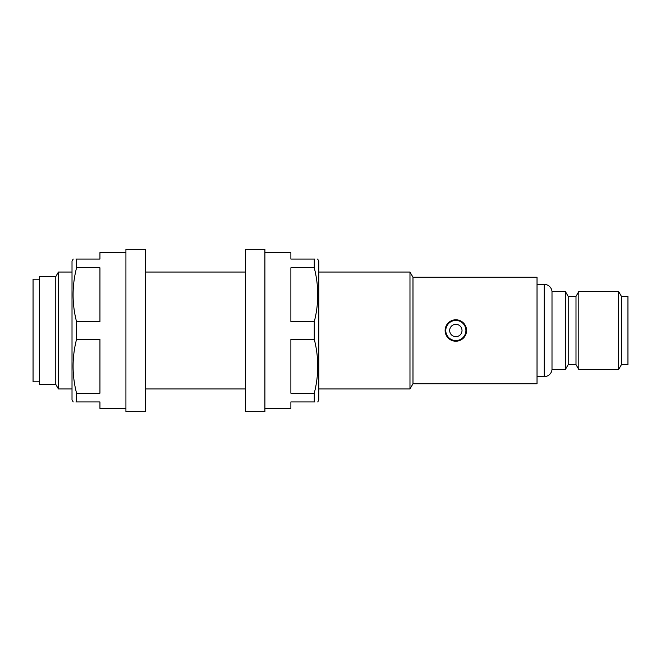 <?xml version="1.0" encoding="UTF-8"?>
<svg xmlns="http://www.w3.org/2000/svg" width="661" height="661" viewBox="0 0 661 661"><rect width="100%" height="100%" fill="white"/><g stroke="black" fill="none" stroke-linecap="round" stroke-linejoin="round"><path stroke-width="0.99" d="M462.014 330.5A6.172 6.172 0 0 1 455.842 336.672A6.172 6.172 0 0 1 449.678 330.5A6.172 6.172 0 0 1 455.842 324.328A6.172 6.172 0 0 1 462.014 330.5M445.126 330.5A10.716 10.716 0 0 1 455.842 319.784A10.716 10.716 0 0 1 466.559 330.5A10.716 10.716 0 0 1 455.842 341.216A10.716 10.716 0 0 1 445.126 330.5M537.029 376.613L544.234 376.613A7.792 7.792 0 0 0 552.001 369.466L552.001 291.534A7.792 7.792 0 0 0 544.234 284.387L537.029 284.387M39.544 279.19L33.05 279.19L33.05 381.81L39.544 381.81M55.78 384.405L55.78 276.595L39.544 276.595L39.544 384.405L55.78 384.405L58.408 388.949L58.408 272.051L55.78 276.595M412.985 383.752L412.985 277.248L537.029 277.248L537.029 383.752L412.985 383.752L409.977 388.949L409.977 272.051L318.809 272.051M245.421 272.051L145.403 272.051M72.016 272.051L58.408 272.051M409.977 388.949L318.809 388.949M245.421 388.949L145.403 388.949M72.016 388.949L58.408 388.949M412.985 277.248L409.977 272.051M455.842 319.784L462.642 322.213L466.352 328.401M568.204 364.599L568.204 296.401L575.995 296.401L575.995 364.599L568.204 364.599L565.386 369.466L565.386 291.534L552.001 291.534M565.386 369.466L552.001 369.466M568.204 296.401L565.386 291.534M575.995 364.599L578.805 369.466L578.805 291.534L575.995 296.401M621.456 364.599L621.456 296.401L627.95 296.401L627.95 364.599L621.456 364.599L618.646 369.466L618.646 291.534L578.805 291.534M618.646 369.466L578.805 369.466M621.456 296.401L618.646 291.534M73.214 259.062L72.016 261.012L72.016 399.988L73.214 401.938M76.56 321.75C71.942 303.853 71.942 285.874 76.56 267.804L99.943 267.804L99.943 321.75L76.56 321.75L76.56 339.25L99.943 339.25L99.943 393.196L76.56 393.196L76.56 401.938L75.932 401.938M75.932 259.062L76.56 259.062C71.942 259.062 71.942 259.062 76.56 259.062L76.56 267.804M76.56 259.062L99.943 259.062L99.943 252.568L125.921 252.568M125.921 408.432L99.943 408.432L99.943 401.938L76.56 401.938C71.942 401.938 71.942 401.938 76.56 401.938M76.56 393.196C71.942 375.299 71.942 357.312 76.56 339.25M145.403 249.321L145.403 411.679L125.921 411.679L125.921 249.321L145.403 249.321M317.611 259.062L318.809 261.012L318.809 399.988L317.759 401.938M264.904 252.568L290.881 252.568L290.881 259.062L314.264 259.062L314.264 267.804L290.881 267.804L290.881 321.75L314.264 321.75L314.264 339.25C318.883 357.312 318.883 375.299 314.264 393.196L314.264 401.938L314.9 401.938M314.264 401.938C318.891 401.938 318.891 401.938 314.264 401.938L290.881 401.938L290.881 408.432L264.904 408.432M314.264 339.25L290.881 339.25L290.881 393.196L314.264 393.196M314.264 259.062C318.891 259.062 318.891 259.062 314.264 259.062L314.9 259.062M314.264 321.75C318.883 303.853 318.883 285.874 314.264 267.804M245.421 330.5L245.421 411.679L264.904 411.679L264.904 249.321L245.421 249.321L245.421 330.5M465.914 330.5A10.064 10.064 0 0 0 455.842 320.436A10.064 10.064 0 0 0 445.778 330.5A10.064 10.064 0 0 0 455.842 340.564A10.064 10.064 0 0 0 465.914 330.5M544.234 376.613L544.234 284.387"/></g></svg>
